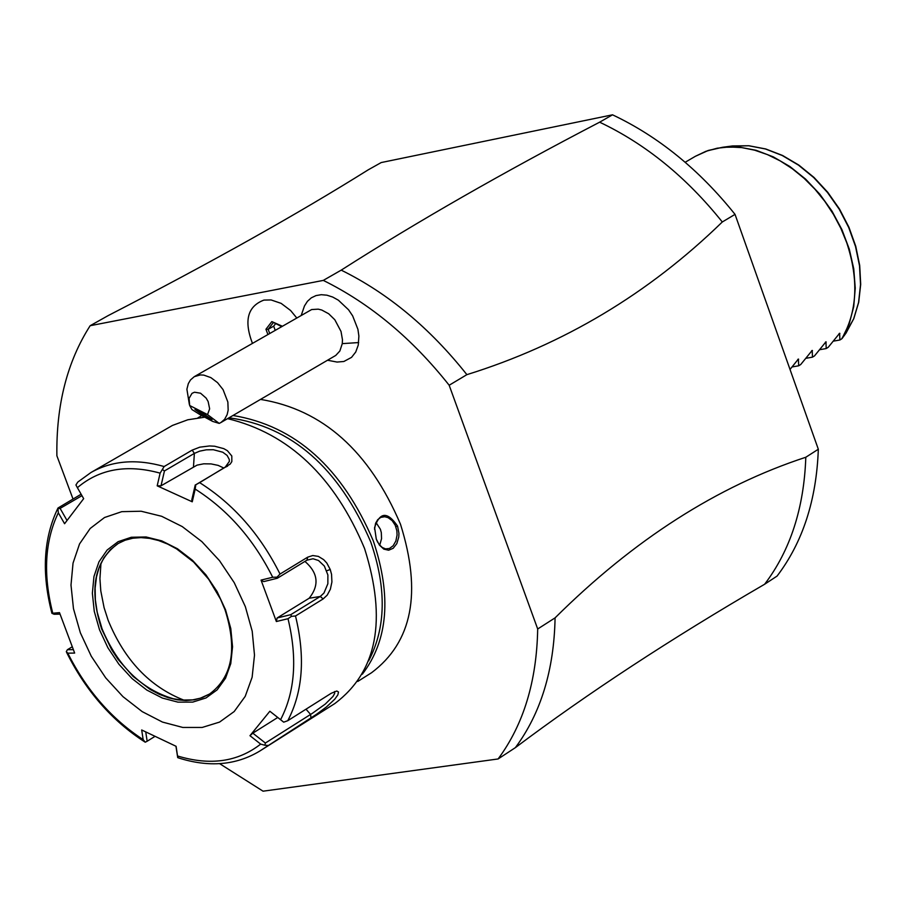 <?xml version="1.0" encoding="UTF-8"?>
<svg xmlns="http://www.w3.org/2000/svg" width="906" height="906" viewBox="0 0 906 906"><rect width="100%" height="100%" fill="white"/><g stroke="black" fill="none" stroke-linecap="round" stroke-linejoin="round"><path stroke-width="1.36" d="M219.637 763.667L263.057 791.187L498.119 758.956C523.532 724.607 536.726 681.289 537.688 628.99L449.172 385.243C412.139 338.527 370.18 303.578 323.295 280.396L90.158 325.707C67.214 361.573 56.127 404.937 56.885 455.786L73.001 498.957M327.564 360.248L337.043 362.06L343.872 361.483L351.539 357.372L355.73 352.026L358.244 345.129L358.889 336.092L357.915 329.297L352.661 315.888L348.584 309.818L338.391 300.203L332.695 297.043L326.896 295.186L321.256 294.699L315.99 295.594L311.313 297.825L307.428 301.324L304.484 305.922L301.347 315.039M449.172 385.243L466.884 374.654C429.931 328.063 388.04 293.227 341.211 270.135L323.295 280.396M466.884 374.654C563.396 344.62 648.537 293.737 722.297 221.981L735.026 214.371L818.322 449.24L805.808 457.247C717.28 486.25 633.702 539.795 555.084 617.858L537.688 628.99M498.119 758.956L515.389 747.631C540.825 713.316 554.053 670.055 555.084 617.858M805.808 457.247C804.03 508.062 790.304 550.395 764.641 584.234C670.972 638.685 587.892 693.147 515.389 747.631M764.641 584.234L777.076 576.08C802.75 542.264 816.499 499.987 818.322 449.24M90.158 325.707L108.165 315.605C210.849 262.683 297.53 214.088 368.221 169.83L381.2 162.559L612.524 114.813L599.625 122.185C645.582 143.963 686.465 177.225 722.297 221.981M341.211 270.135C417.02 221.71 503.158 172.389 599.625 122.185M735.026 214.371C699.262 169.705 658.424 136.523 612.524 114.813M842.014 338.606L841.697 338.855C857.28 311.924 858.967 279.886 846.748 242.751L840.847 228.323L833.486 214.439L824.8 201.313L814.936 189.195L804.075 178.289L792.399 168.788L780.123 160.849L767.45 154.609L754.596 150.169L741.799 147.599L729.262 146.942L717.212 148.199L705.842 151.336L695.355 156.308L708.345 150.43L722.546 147.282L739.058 147.078L756.136 150.305L773.26 156.851L789.919 166.545L805.581 179.094L819.749 194.122L832.002 211.143L841.934 229.648L849.262 249.048L853.746 268.754L855.241 288.142L853.735 306.613L849.273 323.601L842.014 338.606L846.057 333.057L853.69 318.81L858.571 302.491L860.53 284.62L859.511 265.752L855.524 246.489L848.696 227.451L839.25 209.229L827.461 192.423L813.735 177.565L798.492 165.13L782.24 155.504L765.479 148.98L748.764 145.764L730.53 146.217M833.282 341.166L839.873 339.999L841.697 338.855M792.014 366.964L798.684 365.798L798.379 359.048L790.021 369.444M798.684 365.798L800.745 364.495L812.195 350.407L812.467 357.157L814.528 355.877L825.955 341.811L826.204 348.561L828.243 347.281L839.647 333.249L839.873 339.999M819.579 349.727L826.204 348.561M805.83 358.323L812.467 357.157M296.602 317.768L290.588 310.486L281.132 303.363L271.098 299.943L263.94 300.09C247.632 306.217 243.782 320.599 252.389 343.215M189.388 404.563L186.896 389.218L188.323 383.623L190.475 379.965L194.258 376.681L200.373 374.925L203.793 375.107L210.86 377.609L217.553 382.649L223.08 389.648L227.859 402.038L228.165 410.146L227.134 414.654L224.609 419.308L220.883 422.558L335.764 355.424L339.852 351.007L342.275 343.634L358.685 342.559M194.258 376.681L311.653 309.546L318.255 309.161L321.766 310.033L328.685 313.759L334.824 319.761L341.018 331.449L342.457 339.716L342.275 343.634M219.184 423.396L212.638 421.403L200.203 414.755L191.925 409.535L189.671 405.514L207.542 414.597L219.184 423.396L220.883 422.558M207.542 414.597L209.648 408.844L208.142 401.551L206.149 398.119L200.554 393.215L194.507 392.219L191.993 393.351L189.06 398.38L189.671 405.514M207.191 417.972L194.971 409.501L199.83 411.188L212.061 419.659L207.191 417.972M282.106 326.115L271.834 321.607L281.426 326.5M271.834 321.607L265.956 329.252L268.165 329.32L269.626 333.295M275.435 323.872L273.68 326.149L268.165 329.32L273.136 322.853M273.68 326.149L275.141 330.124M357.779 681.437L371.573 672.716C412.366 642.082 422.003 592.603 400.497 524.268C369.297 451.143 322.649 409.512 260.532 399.41M362.343 674.189C388.108 640.406 391.766 595.989 373.317 540.939C341.958 467.553 295.186 425.729 233.001 415.492M376.284 539.127L374.597 527.564C379.784 511.867 387.44 511.369 397.553 526.08L398.946 533.306L398.776 536.986L396.828 543.611L393.204 548.277L388.629 550.225L383.804 549.127L379.444 545.118L376.284 539.127M368.617 660.882C386.013 627.937 386.715 588.277 370.724 541.901C338.833 467.79 291.607 426.42 229.059 417.791M204.484 417.236L187.791 419.784L172.446 425.435L90.94 472.524C112.016 460.622 136.421 458.617 164.145 466.533L192.185 450.112L199.852 447.156L209.592 445.956L214.654 446.228L223.782 448.64L227.395 450.701L231.8 455.99L231.834 461.607L230.192 464.087L199.637 482.638C233.465 504.019 260.26 534.483 280.022 574.053L307.757 557.133L312.785 555.537L318.346 556.386L323.714 559.682L326.817 563.068L330.237 569.489L331.551 574.325L331.913 581.992L330.362 589.24L327.236 595.117L323.148 598.934L295.503 615.989C305.458 656.986 302.876 691.89 287.757 720.712L331.166 693.317L336.783 691.006L338.516 692.003L337.825 694.947L334.699 699.273L326.432 706.963L316.602 714.234L259.818 751.029L334.801 703.577C377.224 671.652 387.134 619.942 364.54 548.436C334.473 476.715 288.833 433.442 227.599 418.64M66.999 520.452L60.113 508.391L57.927 508.696L57.995 508.017L81.132 494.212M280.022 574.053L277.021 577.156L272.706 577.258C253.589 539.161 227.757 509.772 195.186 489.093L195.787 484.767L199.637 482.638M287.757 720.712L283.691 722.173L280.588 719.692C295.062 691.856 297.53 658.198 288.006 618.707L276.364 621.527L261.053 580.1L263.669 581.607L277.315 578.255L277.021 577.156M277.315 578.255L306.919 560.191L313.034 558.753L318.516 560.508L324.371 566.08L327.881 574.982L327.859 583.758L323.974 593.022L320.271 596.476L290.758 614.676L277.111 617.983L309.184 598.232C319.535 585.163 318.119 572.886 304.926 561.403M73.25 649.625L67.395 649.715L66.297 651.618L67.803 653.158C86.398 690.123 111.517 718.945 143.159 739.624L145.243 742.207L147.157 741.233L145.764 732.048M67.395 649.715L72.14 646.85M60 614.132L54.1 614.257L51.925 613.317L59.49 612.626L74.654 653.067L67.803 653.158M57.927 508.696L58.324 512.785C44.836 540.961 42.944 574.291 52.661 612.784M60.113 508.391L81.959 495.661M164.145 466.533L160.124 473.147C127.067 464.042 99.49 468.889 77.384 487.688L75.934 484.97L77.78 482.083L90.94 472.524M195.186 489.093L192.253 501.811L157.191 485.831L161.019 485.809L164.45 470.939L162.638 469.716M164.45 470.939L194.371 453.408L199.592 451.177L206.228 449.829L213.329 449.716L222.774 452.219L227.123 455.435L229.241 459.399L229.354 461.437L225.118 467.303L195.787 484.767M192.253 501.811L191.8 499.829L195.254 484.937M157.191 485.831L160.124 473.147M77.384 487.688L83.669 498.651L64.575 523.725L58.324 512.785M245.345 606.646L234.258 582.717L219.501 560.667L201.868 541.629L182.242 526.579L161.642 516.284L141.143 511.233L121.778 511.664L104.507 517.519L90.192 528.47L79.535 543.94L73.035 563.136L70.996 585.083L73.477 608.696L80.362 632.807L91.291 656.261L105.73 677.892L122.978 696.657L142.208 711.629L162.468 722.071L182.786 727.45L202.129 727.461L219.558 722.093L234.178 711.55L245.22 696.352L252.128 677.235L254.495 655.14L252.208 631.21L245.345 606.646M261.053 580.1L272.706 577.258M288.006 618.707L291.494 616.34L295.503 615.989M276.364 621.527L277.111 617.983M290.758 614.676L291.494 616.34M259.818 751.029C236.07 765.332 208.912 767.62 178.357 757.88L177.519 755.966C210.113 765.864 237.825 761.912 260.668 744.109L249.965 735.695L269.852 711.244L283.691 722.173M334.574 691.538L334.654 693.452L333 696.431L325.277 704.064L312.649 713.124L265.379 743.033L264.858 745.242L267.587 745.4M260.668 744.109L264.858 745.242M175.957 746.25L177.712 757.643M154.79 736.487L147.157 741.233M143.159 739.624L141.687 729.976L176.092 746.306L177.519 755.966M269.852 711.244L280.588 719.692M118.358 543.374L110.317 549.67L103.805 557.915L99.014 567.892L96.489 576.941L95.13 588.085L95.368 599.931L97.202 612.207L102.038 628.753C117.633 665.978 141.381 689.307 173.284 698.741L181.8 700.089L192.706 699.874L200.373 698.186L209.671 693.962M184.133 700.236C149.841 686.85 124.507 660.191 108.142 620.282L104.088 607.666L100.793 590.893L99.932 578.64L100.985 563.124M265.379 743.033L252.831 733.169L277.7 717.507M249.965 735.695L252.831 733.169M161.019 485.809L197.032 465.14L203.691 463.815L211.064 463.906L218.131 465.378L223.861 468.04M374.529 529.308L375.571 523.408L377.689 519.693L380.747 517.394L384.71 516.737L388.051 517.62L392.173 520.644L395.276 525.355L396.862 530.78L397.077 535.016L395.865 541.029L393.147 545.763L389.421 548.492L385.537 548.877L382.253 547.473L379.297 544.631L376.749 540.327M379.739 545.174L381.551 538.696L381.313 532.637L380.395 529.263L375.967 522.445M707.461 150.758L722.546 147.282L732.603 145.934L748.922 145.753L765.751 148.969L782.569 155.481L798.843 165.096L814.064 177.497L827.767 192.31L839.511 209.06L848.933 227.225L855.74 246.228L859.703 265.469L860.7 284.337L858.707 302.253L853.78 318.663L844.471 335.322M839.907 333.453L839.115 333.589M826.204 342.015L825.411 342.162M812.456 350.622L811.651 350.758M798.639 359.252L797.835 359.399M265.956 329.252L267.825 334.337M307.757 557.133L306.919 560.191M330.237 569.489L326.76 570.769M323.148 598.934L320.271 596.476L309.184 598.232M192.185 450.112L194.371 453.408L193.488 466.715M227.61 466.126L225.118 467.303M310.951 717.96L310.599 714.438L306.002 709.194M225.537 609.783L217.078 591.55L205.843 574.744L192.4 560.236L177.44 548.742L161.744 540.859L146.104 536.975L131.302 537.258L118.097 541.686L107.146 550.021L98.969 561.811L93.964 576.465L92.367 593.249L94.258 611.312L99.513 629.772L107.871 647.722L118.935 664.291L132.14 678.651L146.863 690.089L162.378 698.062L177.904 702.139L192.695 702.105L205.99 697.96L217.123 689.874L225.526 678.232L230.77 663.622L232.548 646.759L230.781 628.504L225.537 609.783M118.165 543.487C94.269 560.848 88.765 589.353 101.653 628.979L111.665 649.704L118.063 659.353L133.103 676.408L150.237 689.5L159.241 694.268L168.323 697.733L177.327 699.828L186.092 700.508L194.473 699.772L202.31 697.62L209.479 694.075C232.344 677.19 237.519 649.07 225.005 609.727L220.52 599.149L208.64 579.206L193.624 562.048L176.523 548.855L167.576 544.042L158.573 540.531L149.683 538.379L141.053 537.609L132.842 538.221L125.175 540.191L118.165 543.487M397.553 526.08L395.831 526.714M685.174 162.265L695.355 156.308M201.71 415.65L197.938 417.836M144.926 742.014C111.823 720.666 85.696 690.757 66.568 652.297M51.902 613.249C41.472 573.124 43.488 538.073 57.961 508.085M173.284 698.741L177.112 699.5M97.304 573.43L98.392 569.681M377.655 542.23L377.394 541.652M374.597 527.564L374.586 528.164"/></g></svg>
